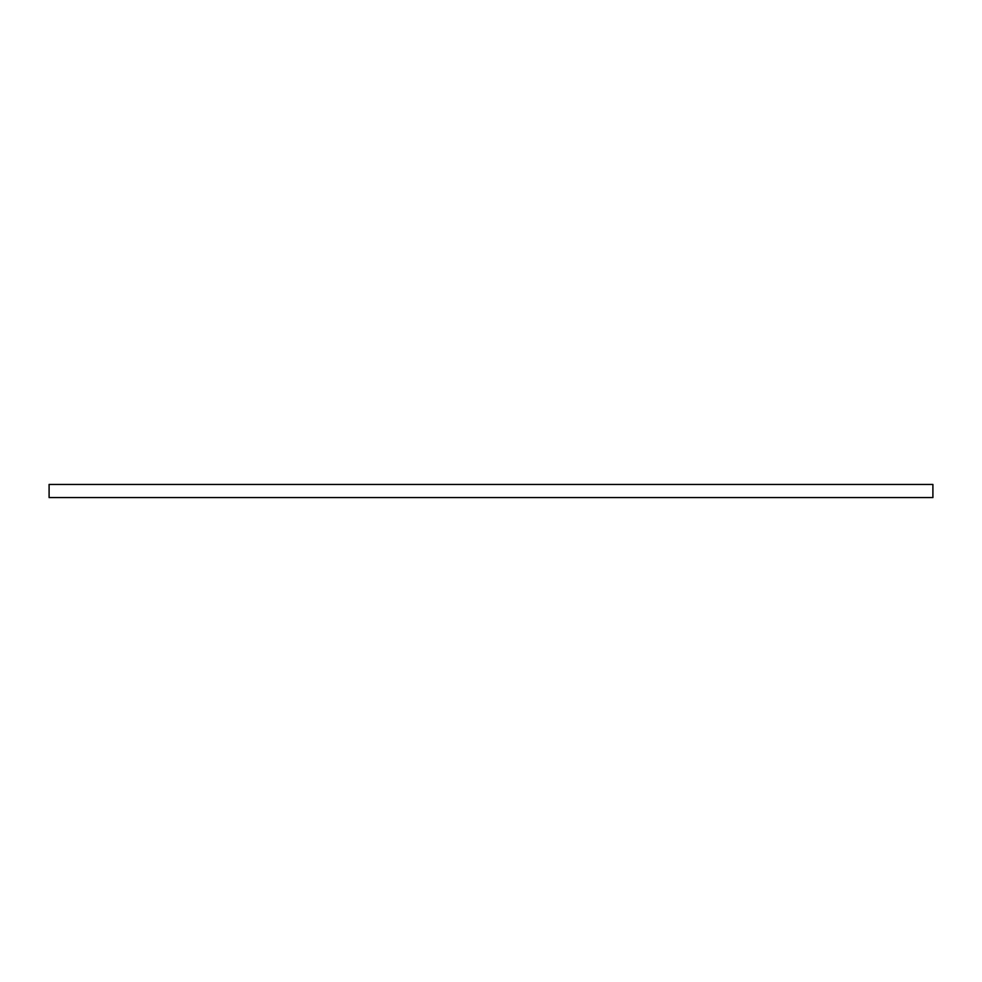 <?xml version="1.0" encoding="UTF-8"?>
<svg xmlns="http://www.w3.org/2000/svg" width="982" height="982" viewBox="0 0 982 982"><rect width="100%" height="100%" fill="white"/><g stroke="black" fill="none" stroke-linecap="round" stroke-linejoin="round"><path stroke-width="1.47" d="M491 484.445L932.9 484.445L932.9 497.555L49.1 497.555L49.1 484.445L491 484.445"/></g></svg>
